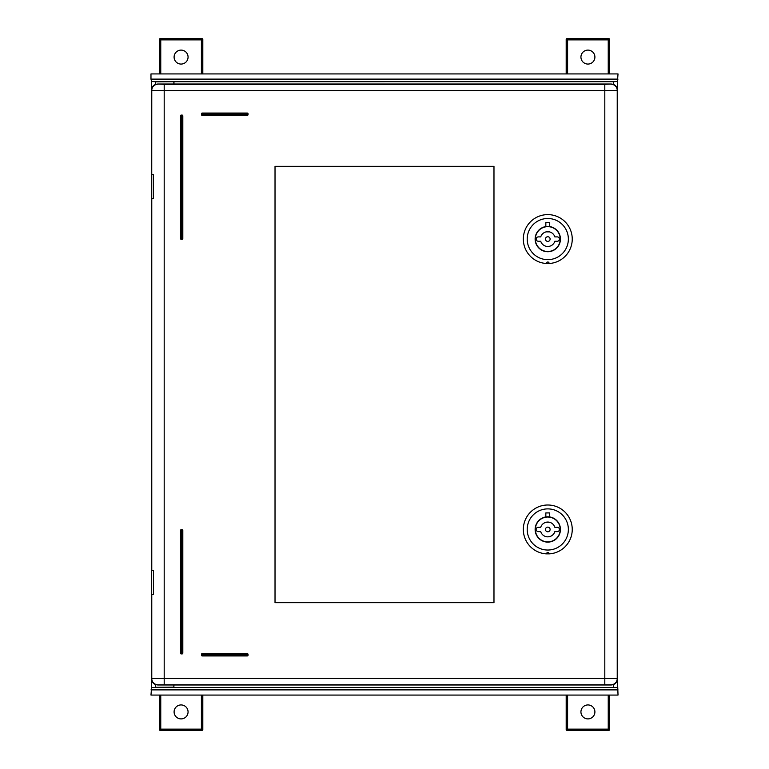 <?xml version="1.0" encoding="UTF-8"?>
<svg xmlns="http://www.w3.org/2000/svg" width="769" height="769" viewBox="0 0 769 769"><rect width="100%" height="100%" fill="white"/><g stroke="black" fill="none" stroke-linecap="round" stroke-linejoin="round"><path stroke-width="1.15" d="M151.57 570.348L153.435 570.646L153.435 594.331L151.772 594.437L151.772 678.566L164.191 678.46L164.191 90.54L151.772 90.434L151.57 687.505L150.974 695.07L618.026 695.07L617.43 678.767C617.113 682.593 615.046 684.66 611.211 684.977L611.019 684.785A6.21 6.21 -45 0 0 617.228 678.566L617.43 81.495L618.026 73.93L150.974 73.93L150.974 79.111L618.026 79.111M155.319 84.532L155.319 81.697L151.57 81.495L151.57 90.233C151.887 86.407 153.954 84.34 157.789 84.023L164.191 84.33L164.191 90.54L604.809 90.54L604.809 678.46L617.228 678.566L617.228 90.434L604.809 90.54L604.809 84.33L611.211 84.023L157.789 84.023M151.57 81.495L150.974 79.111M150.974 689.889L618.026 689.889M151.57 687.505L617.43 687.505M155.319 687.303L155.319 684.468M173.861 684.977L173.861 687.15L155.578 687.284L155.578 684.573M173.967 684.977L173.861 687.15M155.578 84.427L155.578 81.716L613.681 81.697L613.681 84.532M613.681 684.468L613.681 687.303M155.684 84.388L155.694 81.85L173.967 81.716L173.967 84.023M617.43 81.495L613.681 81.697M173.861 81.85L173.861 84.023M155.684 684.612L155.694 687.15M611.019 684.785L157.981 684.785A6.21 6.21 45 0 1 151.772 678.566L151.57 678.767C151.887 682.593 153.954 684.66 157.789 684.977L611.211 684.977M611.019 84.215A6.21 6.21 -135 0 1 617.228 90.434L617.43 90.233C617.113 86.407 615.046 84.34 611.211 84.023M151.57 174.371L151.772 90.434A6.21 6.21 135 0 1 157.981 84.215M151.772 174.563L153.435 174.669L153.435 198.354L151.772 198.46L151.772 570.54M493.977 602.675L493.977 166.325L275.023 166.325L275.023 602.675L493.977 602.675M248.041 114.61L248.041 113.831A0.779 0.779 0 0 0 247.272 113.053L202.237 113.053A0.779 0.779 0 0 0 201.459 113.831L201.459 114.61A0.779 0.779 0 0 0 202.237 115.379L247.272 115.379A0.779 0.779 0 0 0 248.041 114.61L247.272 114.61L247.272 115.379A0.779 0.779 0 0 0 248.041 114.61M181.273 653.919L182.051 653.919A0.779 0.779 0 0 0 182.82 653.141L182.82 530.466A0.779 0.779 0 0 0 182.051 529.687L181.273 529.687A0.779 0.779 0 0 0 180.494 530.466L180.494 653.141A0.779 0.779 0 0 0 181.273 653.919L181.273 653.141L180.494 653.141M202.237 655.947L247.272 655.947A0.779 0.779 0 0 0 248.041 655.169L248.041 654.39A0.779 0.779 0 0 0 247.272 653.621L202.237 653.621A0.779 0.779 0 0 0 201.459 654.39L201.459 655.169A0.779 0.779 0 0 0 202.237 655.947L202.237 655.169L201.459 655.169M180.494 115.859L182.82 115.859A0.779 0.779 0 0 0 182.051 115.081L182.051 239.313A0.779 0.779 0 0 0 182.82 238.534L182.82 115.859A0.779 0.779 0 0 0 182.051 115.081L181.273 115.081A0.779 0.779 0 0 0 180.494 115.859L180.494 238.534A0.779 0.779 0 0 0 181.273 239.313L182.051 239.313A0.779 0.779 0 0 0 182.82 238.534L180.494 238.534M549.72 516.951A12.66 12.66 0 0 0 545.836 516.951L545.836 512.923L549.72 512.923L549.72 516.951L545.836 516.951A12.66 12.66 0 0 0 535.128 529.457A12.66 12.66 0 0 0 547.778 542.116A12.66 12.66 0 0 0 560.438 529.457A12.66 12.66 0 0 0 549.72 516.951M546.23 542.02L549.335 542.02L546.23 542.02M568.358 529.457A20.571 20.571 0 0 0 547.778 508.886A20.571 20.571 0 0 0 527.207 529.457A20.571 20.571 0 0 0 547.778 550.037A20.571 20.571 0 0 0 568.358 529.457M572.242 529.457A24.454 24.454 0 0 0 547.778 505.002A24.454 24.454 0 0 0 523.324 529.457A24.454 24.454 0 0 0 546.23 553.863C547.393 551.854 548.432 551.854 549.335 553.863A24.454 24.454 0 0 0 572.242 529.457M546.23 553.863L549.335 553.863M547.778 527.13A2.326 2.326 0 0 0 545.452 529.457A2.326 2.326 0 0 0 547.778 531.783A2.326 2.326 0 0 0 550.114 529.457A2.326 2.326 0 0 0 547.778 527.13M538.31 531.629A2.172 2.172 0 0 1 536.147 529.687L536.137 529.226A2.172 2.172 0 0 1 538.31 527.284L540.732 527.284A7.373 7.373 0 0 1 554.834 527.284L557.256 527.284A2.172 2.172 0 0 1 559.419 529.226L559.419 529.687A2.172 2.172 0 0 1 557.256 531.629L554.834 531.629A7.373 7.373 0 0 1 540.732 531.629L538.31 531.629M547.778 541.876A12.419 12.419 0 0 0 560.207 529.457A12.419 12.419 0 0 0 547.778 517.037A12.419 12.419 0 0 0 535.359 529.457A12.419 12.419 0 0 0 547.778 541.876L549.335 541.78L547.778 541.876M550.527 517.345L549.931 517.22M548.528 517.056L548.009 517.037M547.778 517.037L549.335 517.133L547.778 517.037M551.661 541.261L551.123 541.424M550.517 541.578L549.335 541.78M546.865 541.847L546.24 541.78M545.634 517.22L545.038 517.345M546.23 522.247L549.335 522.247L546.23 522.247M547.778 536.829L549.335 536.666L547.778 536.829M549.72 226.567A12.66 12.66 0 0 0 545.836 226.567L545.836 222.539L549.72 222.539L549.72 226.567L545.836 226.567A12.66 12.66 0 0 0 535.128 239.072A12.66 12.66 0 0 0 547.778 251.732A12.66 12.66 0 0 0 560.438 239.072A12.66 12.66 0 0 0 549.72 226.567M546.23 251.636L549.335 251.636L546.23 251.636M568.358 239.072A20.571 20.571 0 0 0 547.778 218.502A20.571 20.571 0 0 0 527.207 239.072A20.571 20.571 0 0 0 547.778 259.653A20.571 20.571 0 0 0 568.358 239.072M572.242 239.072A24.454 24.454 0 0 0 547.778 214.618A24.454 24.454 0 0 0 523.324 239.072A24.454 24.454 0 0 0 546.23 263.488C547.393 261.479 548.432 261.479 549.335 263.488A24.454 24.454 0 0 0 572.242 239.072M546.23 263.488L549.335 263.488M547.778 236.746A2.326 2.326 0 0 0 545.452 239.072A2.326 2.326 0 0 0 547.778 241.408A2.326 2.326 0 0 0 550.114 239.072A2.326 2.326 0 0 0 547.778 236.746M538.31 241.255A2.172 2.172 0 0 1 536.147 239.313L536.137 238.842A2.172 2.172 0 0 1 538.31 236.9L540.732 236.9A7.373 7.373 0 0 1 554.834 236.9L557.256 236.9A2.172 2.172 0 0 1 559.419 238.842L559.419 239.313A2.172 2.172 0 0 1 557.256 241.255L554.834 241.255A7.373 7.373 0 0 1 540.732 241.255L538.31 241.255M547.778 251.501A12.419 12.419 0 0 0 560.207 239.072A12.419 12.419 0 0 0 547.778 226.653A12.419 12.419 0 0 0 535.359 239.072A12.419 12.419 0 0 0 547.778 251.501L549.335 251.405L547.778 251.501M550.527 226.961L549.931 226.845M548.528 226.672L548.009 226.653M547.778 226.653L549.335 226.749L547.778 226.653M551.661 250.877L551.123 251.04M550.517 251.194L549.335 251.405M546.865 251.463L546.24 251.405M545.634 226.845L545.038 226.961M544.548 227.086L543.894 227.278M546.23 231.863L549.335 231.863L546.23 231.863M547.778 246.455L549.335 246.291L547.778 246.455M566.186 73.93L566.186 39.229L566.955 38.45L608.885 38.45L609.663 39.229L609.019 39.873A0.779 0.779 -135 0 0 608.241 39.094L608.241 39.873L609.019 39.873L609.019 73.93M609.663 73.93L609.663 39.229M567.599 73.93L567.599 39.094A0.779 0.779 135 0 0 566.83 39.873L608.241 39.873L608.241 73.93M587.92 50.1A6.988 6.988 0 0 0 580.931 57.089A6.988 6.988 0 0 0 587.92 64.067A6.988 6.988 0 0 0 594.908 57.089A6.988 6.988 0 0 0 587.92 50.1M159.337 73.93L159.337 39.229L160.115 38.45L202.045 38.45L202.814 39.229L202.17 39.873A0.779 0.779 -135 0 0 201.401 39.094L201.401 39.873L202.17 39.873L202.17 73.93M202.814 73.93L202.814 39.229M160.759 73.93L160.759 39.094A0.779 0.779 135 0 0 159.981 39.873L201.401 39.873L201.401 73.93M181.08 50.1A6.988 6.988 0 0 0 174.092 57.089A6.988 6.988 0 0 0 181.08 64.067A6.988 6.988 0 0 0 188.069 57.089A6.988 6.988 0 0 0 181.08 50.1M202.814 695.07L202.814 729.771L202.045 730.55L160.115 730.55L159.337 729.771L159.981 729.127A0.779 0.779 45 0 0 160.759 729.906L160.759 729.127L159.981 729.127L159.981 695.07M159.337 695.07L159.337 729.771M201.401 695.07L201.401 729.906A0.779 0.779 -45 0 0 202.17 729.127L160.759 729.127L160.759 695.07M181.08 718.9A6.988 6.988 0 0 0 188.069 711.911A6.988 6.988 0 0 0 181.08 704.933A6.988 6.988 0 0 0 174.092 711.911A6.988 6.988 0 0 0 181.08 718.9M609.663 695.07L609.663 729.771L608.885 730.55L566.955 730.55L566.186 729.771L566.83 729.127A0.779 0.779 45 0 0 567.599 729.906L567.599 729.127L566.83 729.127L566.83 695.07M566.186 695.07L566.186 729.771M608.241 695.07L608.241 729.906A0.779 0.779 -45 0 0 609.019 729.127L567.599 729.127L567.599 695.07M587.92 718.9A6.988 6.988 0 0 0 594.908 711.911A6.988 6.988 0 0 0 587.92 704.933A6.988 6.988 0 0 0 580.931 711.911A6.988 6.988 0 0 0 587.92 718.9M604.809 84.33L164.191 84.33M164.191 684.67L164.191 678.46L604.809 678.46L604.809 684.67M201.459 114.61A0.779 0.779 0 0 0 202.237 115.379L202.237 113.831L247.272 113.831L247.272 114.61L201.459 114.61M201.459 113.831L202.237 113.831L202.237 113.053M247.272 113.053L247.272 113.831L248.041 113.831M182.82 653.141L181.273 653.141L181.273 530.466L182.051 530.466L182.051 653.919M180.494 530.466L181.273 530.466L181.273 529.687M182.051 529.687L182.051 530.466L182.82 530.466M247.272 655.169L247.272 655.947A0.779 0.779 0 0 0 248.041 655.169L202.237 655.169L202.237 654.39L248.041 654.39A0.779 0.779 0 0 0 247.272 653.621L247.272 655.169M202.237 653.621A0.779 0.779 0 0 0 201.459 654.39L202.237 654.39L202.237 653.621M181.273 239.313L181.273 115.081M566.83 73.93L566.83 39.873L566.186 39.229M608.885 38.45L608.241 39.094L567.599 39.094L566.955 38.45M159.981 73.93L159.981 39.873L159.337 39.229M202.045 38.45L201.401 39.094L160.759 39.094L160.115 38.45M202.17 695.07L202.17 729.127L202.814 729.771M160.115 730.55L160.759 729.906L201.401 729.906L202.045 730.55M609.019 695.07L609.019 729.127L609.663 729.771M566.955 730.55L567.599 729.906L608.241 729.906L608.885 730.55"/></g></svg>
